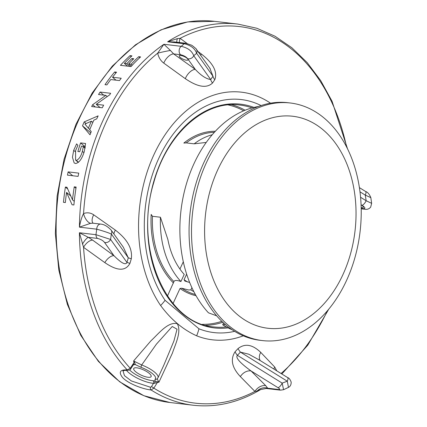 <?xml version="1.0" encoding="UTF-8"?>
<svg xmlns="http://www.w3.org/2000/svg" width="427" height="427" viewBox="0 0 427 427"><rect width="100%" height="100%" fill="white"/><g stroke="black" fill="none" stroke-linecap="round" stroke-linejoin="round"><path stroke-width="0.64" d="M195.363 294.491A82.053 57.816 -83.3 0 1 181.774 288.225L188.408 289.96L190.864 289.89A82.053 57.816 -83.3 0 0 193.853 291.657M181.774 288.225L180.007 288.487L173.074 303.49M148.062 377.281A9.591 2.866 24.8 0 1 138.172 373.529A9.591 2.866 24.8 0 1 133.731 368.533A9.591 2.866 24.8 0 1 143.643 369.953A9.591 2.866 24.8 0 1 151.147 376.582A9.591 2.866 24.8 0 1 148.062 377.281M167.469 296.028L173.912 281.612A82.053 57.816 -83.3 0 1 152.455 216.292L151.185 214.429A83.014 58.494 96.7 0 0 173.485 283.005M180.925 281.532A82.053 57.816 -83.3 0 1 160.44 217.226L167.88 239.547A73.871 52.051 -83.3 0 0 184.218 274.401L180.925 281.532C176.938 280.08 174.6 280.107 173.912 281.612L173.976 281.436M179.932 269.058L183.3 261.762M186.642 274.134L184.058 279.717L185.062 281.11L189.663 282.471M184.651 280.902L185.062 281.11M215.336 131.27A83.014 58.494 96.7 0 0 183.834 143.077L186.199 142.89L194.184 143.824L206.236 142.437M160.44 217.226L152.455 216.292M194.184 143.824A82.053 57.816 -83.3 0 1 212.256 134.724M191.899 287.649L190.864 289.89M270.547 103.19A124.668 87.845 96.7 0 0 153.971 154.585A124.668 87.845 96.7 0 0 160.627 305.524A36.258 19.941 145.8 0 0 165.073 300.304L198.961 328.801A36.258 25.284 -68.4 0 1 196.639 335.809A124.668 87.845 96.7 0 0 243.273 335.819M91.394 121.209L84.909 124.065L88.378 128.212A191.878 135.204 -83.3 0 1 91.394 121.209L92.83 122.421M90.012 134.804L82.502 125.853A191.878 135.204 -83.3 0 1 84.199 121.908L98.151 115.866A191.878 135.204 96.7 0 0 96.732 118.871L93.871 120.12A191.878 135.204 96.7 0 0 89.702 129.808L91.25 131.612A191.878 135.204 96.7 0 0 90.012 134.804M90.775 132.813L82.502 125.853M86.126 123.526L84.199 121.908M89.846 129.445L88.378 128.212M127.967 370.278A1.916 1.34 -83 0 1 127.886 370.273C129.76 369.985 130.699 369.51 130.705 368.848A1.916 0.304 -146.8 0 0 130.246 368.266L127.23 369.921C120.27 369.558 118.567 371.901 122.117 376.956C126.867 383.067 142.559 389.178 151.073 389.968L153.864 388.127L157.472 382.336L158.913 382.245L172.391 353.15C175.508 343.831 181.742 331.592 177.274 323.719C168.057 321.344 158.721 333.62 150.939 340.815L133.608 360.964L134.003 362.598A1.916 0.881 164.6 0 1 134.548 362.336L133.608 360.964L141.679 364.973A1.916 0.432 110.6 0 0 141.091 367.332A14.39 4.302 24.8 0 1 155.092 379.107L154.969 381.114M100.969 224.143A4.798 3.379 96.7 0 0 100.719 224.1A4.798 3.379 96.7 0 0 96.748 229.176L95.963 234.701A4.798 3.379 96.7 0 0 97.447 238.405C100.708 239.227 103.072 240.572 104.535 242.429A4.798 4.056 -35.4 0 0 110.593 239.456L95.963 234.701L79.406 232.758L83.553 247.318L104.828 262.621C111.548 267.126 123.91 274.476 129.936 263.352L131.302 258.799C133.08 245.909 123.472 236.403 115.349 230.1L93.689 214.808C90.529 212.683 87.151 212.272 83.548 213.575C81.781 216.921 80.404 221.448 79.417 227.143L90.545 223.337A9.591 4.793 68.8 0 1 83.548 213.575A189.583 133.587 -83.3 0 1 106.467 121.498A189.583 133.587 -83.3 0 1 157.654 53.194C158.668 57.501 160.707 60.81 163.781 63.116L185.313 78.685C193.762 84.37 205.045 90.113 212.523 83.019L214.776 79.742C218.827 68.982 207.789 59.011 201.25 53.935L197.925 51.464M185.98 43.303A4.798 3.379 96.7 0 0 185.953 43.298A4.798 3.379 96.7 0 0 184.197 43.741L181.24 46.319A4.798 3.379 96.7 0 0 179.148 50.466A4.798 3.379 96.7 0 0 180.61 54.731C183.85 55.537 186.204 56.86 187.677 58.707A4.798 4.056 -35.4 0 0 193.735 55.729C191.985 50.978 187.821 47.84 181.24 46.319L163.909 44.285L157.654 53.194A9.591 0.528 167.8 0 1 170.426 50.471L163.909 44.285A191.878 135.204 -83.3 0 0 79.417 227.143L96.748 229.176C103.185 230.986 108.058 232.603 111.356 234.017A4.798 4.056 -35.4 0 0 111.132 230.062A4.798 4.056 -35.4 0 0 111.127 230.057A4.798 4.056 -35.4 0 0 111.052 229.956M73.898 204.981L72.078 204.768L66.532 192.406A191.878 135.204 96.7 0 0 65.358 202.547L63.474 202.329A191.878 135.204 -83.3 0 1 65.395 187.053L66.948 187.234L72.505 199.868A191.878 135.204 -83.3 0 1 74.255 186.834L76.145 187.058A191.878 135.204 96.7 0 0 73.898 204.981M128.676 63.911L131.126 64.199A191.878 135.204 -83.3 0 1 138.711 56.69L140.595 56.914A191.878 135.204 96.7 0 0 131.02 66.559L120.446 65.32A191.878 135.204 -83.3 0 1 130.059 55.638L131.959 55.862A191.878 135.204 96.7 0 0 124.342 63.399L126.792 63.687A191.878 135.204 -83.3 0 1 131.89 58.531L133.774 58.755A191.878 135.204 96.7 0 0 128.676 63.911L131.372 66.18M116.56 72.184A191.878 135.204 96.7 0 0 112.52 77.234L121.225 78.253A191.878 135.204 96.7 0 0 119.464 80.575L110.753 79.555A191.878 135.204 96.7 0 0 106.899 84.888L104.999 84.669A191.878 135.204 -83.3 0 1 114.66 71.96L116.56 72.184M78.077 176.383L67.471 175.139A191.878 135.204 -83.3 0 1 68.144 171.884L78.749 173.127A191.878 135.204 96.7 0 0 78.077 176.383M109.702 94.815L96.235 104.3L103.649 105.17L102.25 107.796L91.65 106.553A191.878 135.204 -83.3 0 1 92.638 104.716L105.795 95.37L98.541 94.522A191.878 135.204 -83.3 0 1 100.089 92.045L110.662 93.283A191.878 135.204 96.7 0 0 109.702 94.815M75.59 150.576L75.568 160.061L76.321 160.387C78.958 159.335 80.975 156.33 82.374 151.371L83.377 146.333L81.488 146.114A191.878 135.204 96.7 0 0 79.737 151.718L77.858 151.5A191.878 135.204 -83.3 0 1 80.602 142.906L85.571 143.493L84.263 151.596C81.989 158.956 79.075 162.927 75.52 163.52L74.149 162.917L72.451 157.285L73.69 150.352L76.609 143.862L77.89 145.361L75.59 150.576M85.325 146.883L80.602 142.906M85.106 148.222L83.34 146.739M85.176 147.849L83.377 146.333M95.338 106.985L92.638 104.716M107.172 96.534L105.795 95.37M103.761 95.136L100.089 92.045M100.094 107.54L96.235 104.3M72.745 175.753L68.144 171.884M115.888 72.996L114.66 71.96M116.016 80.169L112.52 77.234M131.185 56.583L130.059 55.638M127.62 66.158L124.342 63.399M130.07 66.447L126.792 63.687M133.021 59.486L131.89 58.531M132.295 65.182L131.126 64.199M139.826 57.629L138.711 56.69M67.706 188.996L65.395 187.053M74.255 201.341L72.505 199.868M75.953 188.264L74.255 186.834M70.749 195.95L66.532 192.406M160.627 305.524C170.981 319.529 182.986 329.623 196.639 335.809M123.323 247.19L128.303 257.828L126.947 262.434C125.234 266.581 117.932 259.621 113.934 255.64L92.638 240.113A9.591 5.028 -54.1 0 0 83.553 247.318A189.583 133.587 -83.3 0 0 130.246 368.266L134.003 362.598L133.064 365.213L133.747 364.589A1.916 1.783 -116.6 0 1 135.37 364.642L134.548 362.336M276.797 370.86L274.742 367.071L260.753 352.382C255.084 347.023 246.87 341.643 238.052 348.576L235.069 351.768C228.296 362.208 235.864 371.773 240.369 376.609L254.914 391.426A9.591 7.163 135.4 0 1 265.759 385.704L251.06 370.956C245.013 366.542 234.407 358.37 237.401 355.323L240.422 352.12L248.727 354.191L259.061 359.849M187.159 43.517L180.114 38.345A9.591 5.028 -54.1 0 0 179.436 42.535M93.145 223.214A9.591 4.878 125.4 0 1 93.689 214.808M90.545 223.337L92.862 223.182M113.886 233.937A9.591 4.959 125.7 0 1 115.349 230.1M129.936 263.352L126.947 262.434L110.593 239.456L111.356 234.017L128.303 257.828L131.302 258.799M104.535 242.429L113.934 255.64A9.591 5.151 -53.7 0 0 104.828 262.621M92.638 240.113L88.304 237.332A9.591 2.509 -60.3 0 0 82.406 244.18M97.447 238.405L88.304 237.332L79.406 232.758A191.878 135.204 96.7 0 0 127.23 369.921A1.916 1.34 -83 0 0 127.881 370.273C119.704 370.583 124.433 371.191 123.051 371.068L124.47 375.669L131.388 380.969L150.582 387.268A1.916 1.361 96.5 0 0 151.073 389.968A191.878 135.204 96.7 0 0 193.18 405.228L169.903 402.496A191.878 135.204 -83.3 0 1 57.965 196.174A191.878 135.204 -83.3 0 1 214.6 21.35L237.876 24.077A191.878 135.204 -83.3 0 0 167.64 41.798L174.504 41.958M163.781 63.116A9.591 4.878 125.4 0 1 173.634 53.914L170.426 50.471M185.313 78.685A9.591 4.959 125.7 0 1 195.288 69.393L173.634 53.914L180.61 54.731M212.523 83.019A9.591 5.241 34.7 0 1 210.687 79.539C206.156 78.92 201.021 75.536 195.288 69.393L187.677 58.707M214.776 79.742A9.591 5.316 35.1 0 1 212.977 76.252L210.687 79.539L193.735 55.729L196.623 53.274A4.798 4.056 -35.4 0 0 196.404 49.324A4.798 4.056 -35.4 0 0 196.393 49.308A4.798 4.056 -35.4 0 0 196.281 49.164M201.25 53.935A9.591 5.151 -53.7 0 0 200.807 55.51M209.801 68.144L212.977 76.252L196.623 53.274C194.979 48.513 190.842 45.337 184.197 43.741L167.64 41.798L177.386 38.622A9.591 2.509 -60.3 0 0 176.858 42.23M346.575 146.936A189.583 133.587 -83.3 0 0 180.114 38.345L177.386 38.622M365.587 191.467A4.798 1.745 121.8 0 1 365.272 195.107L370.833 197.642C369.456 194.242 367.706 192.182 365.581 191.467L359.395 187.624M370.833 197.642L371.645 203.343L366.163 200.738A4.798 1.745 121.8 0 1 362.027 205.328C365.165 207.367 365.709 208.477 363.649 208.664A4.798 3.379 96.7 0 0 365 209.273A4.798 3.379 96.7 0 0 365.277 209.289M361.167 207.549A4.798 1.436 -155.2 0 0 361.738 207.639A4.798 1.436 -155.2 0 0 363.281 207.287A4.798 1.436 -155.2 0 0 361.071 204.795M274.742 367.071A9.591 7.275 -43.8 0 0 273.867 369.04M260.753 352.382A9.591 7.216 -44.3 0 0 260.176 360.543M238.052 348.576A9.591 3.806 -137 0 0 240.422 352.12L287.296 381.21L288.476 387.38C290.307 386.43 291.203 384.684 291.177 382.138C290.253 379.534 289.063 378.007 287.611 377.569A4.798 1.745 121.8 0 1 287.296 381.21L282.167 383.104A4.798 1.745 121.8 0 1 278.03 387.695C279.786 388.8 280.149 389.413 279.114 389.547A4.798 3.379 96.7 0 0 280.475 390.155L266.437 388.511M235.069 351.768A9.591 3.832 -136.4 0 0 237.401 355.323L282.167 383.104L283.571 389.707L280.475 390.155M240.369 376.609A9.591 7.072 134.8 0 1 251.06 370.956L278.03 387.695M126.269 370.156A18.228 5.444 -155.2 0 0 153.523 383.302L151.473 386.665A1.916 0.272 32.2 0 1 153.864 388.127A189.583 133.587 -83.3 0 0 254.914 391.426L257.086 391.084A9.591 8.54 152.6 0 1 267.708 388.212L265.759 385.704M257.086 391.084L260.651 389.563L267.708 388.212L279.114 389.547M158.017 377.735A16.311 4.873 -155.2 0 0 141.679 364.973L156.383 344.189L172.225 326.511L177.061 329.18L173.917 341.018L163.856 365.101L158.017 377.735L157.051 378.946A1.916 1.809 -128.5 0 1 155.092 379.107M135.38 364.637L141.091 367.332M133.832 364.546A1.916 1.228 -80.3 0 1 134.025 364.685L135.37 364.642M154.595 383.318L157.472 382.336A1.916 1.233 89 0 1 157.638 381.754L154.948 381.108A1.916 0.582 109.1 0 1 154.595 383.318L153.523 383.302A1.916 1.462 93.1 0 0 153.042 380.681A16.311 4.873 24.8 0 1 129.552 369.926M288.471 387.38L283.571 389.707M151.473 386.665L150.582 387.268M157.638 381.754L158.913 382.245L157.189 378.829M163.813 365.181L163.317 366.265M133.293 364.914A1.916 1.783 -116.6 0 1 133.747 364.589L133.576 364.461M186.434 60.212A4.798 1.436 -155.2 0 0 187.976 59.86A4.798 1.436 -155.2 0 0 184.224 56.545A4.798 1.436 -155.2 0 0 179.271 55.836A4.798 1.436 -155.2 0 0 181.486 58.334A4.798 1.436 -155.2 0 0 186.434 60.212M173.96 41.894L185.953 43.298L191.221 45.086C191.28 44.595 197.418 49.708 196.404 49.329L210.255 68.79M225.467 324.627L222.702 324.792L223.561 322.929M216.713 315.847L208.467 312.82A114.687 80.81 96.7 0 1 194.055 163.52A114.687 80.81 96.7 0 1 258.426 106.499M290.301 102.992L287.862 102.704A119.608 84.279 96.7 0 0 203.871 162.58A119.608 84.279 96.7 0 0 260 340.298L262.44 340.586A119.608 84.279 -83.3 0 1 206.31 162.868A119.608 84.279 -83.3 0 1 290.301 102.992A119.608 84.279 -83.3 0 1 360.078 231.605A119.608 84.279 -83.3 0 1 262.44 340.586M222.702 324.792A114.687 80.81 96.7 0 0 232.24 329.793M217.802 169.674A106.734 75.211 -83.3 0 1 348.581 168.462A106.734 75.211 -83.3 0 1 274.577 328.619A106.734 75.211 -83.3 0 1 217.802 169.674M187.736 281.991A72.916 51.379 -83.3 0 1 184.058 279.717M180.007 288.487A83.014 58.494 96.7 0 0 196.052 295.73M228.194 104.925A110.732 78.024 -83.3 0 1 243.705 110.812M221.843 321.312A110.732 78.024 -83.3 0 1 202.462 324.333M186.199 142.89A82.053 57.816 -83.3 0 1 214.381 132.311M205.793 325.353A111.687 78.701 96.7 0 0 222.825 322.252M245.103 110.235A111.687 78.701 96.7 0 0 231.669 104.706M253.942 107.412A112.648 79.374 96.7 0 0 161.545 160.568A112.648 79.374 96.7 0 0 156.981 276.797A112.648 79.374 96.7 0 0 228.087 327.872M226.369 326.965A111.687 78.701 -83.3 0 1 213.842 326.911C165.82 323.842 133.635 247.767 153.752 182.617C166.802 133.854 204.832 99.977 239.857 105.053A111.687 78.701 -83.3 0 1 252.053 107.898M165.073 300.304A117.313 82.662 -83.3 0 1 160.371 155.012A117.313 82.662 -83.3 0 1 261.089 105.56M234.615 331.331A117.313 82.662 -83.3 0 1 198.961 328.801M75.275 151.686L73.69 150.352M78.515 162.233L76.321 160.387M83.916 152.674L82.374 151.371M327.354 310.851A189.583 133.587 -83.3 0 1 281.051 373.497M359.982 191.819L365.272 195.107L366.163 200.738L360.569 197.269M361.071 204.736L362.027 205.328M363.649 208.664L361.189 208.376M154.948 381.108L153.042 380.681M133.672 364.631A16.311 4.873 24.8 0 1 134.025 364.685M78.338 162.388L75.568 160.061M111.127 230.057L123.366 247.249M100.708 224.1L92.851 223.177M209.924 68.315L210.239 68.752M347.541 148.852L332.062 101.263L320.72 80.634L307.253 62.689L291.913 47.781L275.004 36.226L256.867 28.267L237.876 24.077M361.199 208.824L365.01 209.273M328.737 309.207L307.814 345.139L281.852 373.993M258.089 359.24L258.5 359.502M260.39 389.723C238.512 402.608 216.11 407.774 193.18 405.228M100.713 224.111C104.023 224.303 107.492 226.289 111.132 230.062M371.65 203.348L370.657 207.159C369.109 208.947 367.225 209.646 365.005 209.257M169.903 402.496L143.84 395.701L119.693 381.807L98.391 361.397L80.74 335.275L67.386 304.44L58.814 270.072L55.35 233.484L57.122 196.068L64.055 159.266L75.889 124.476L92.179 93.027L112.301 66.121L135.519 44.792L160.963 29.858L187.672 21.932L214.6 21.35M287.611 377.569L258.009 359.198M163.856 365.101L163.429 366.019M130.705 368.848L133.229 365.026"/></g></svg>
